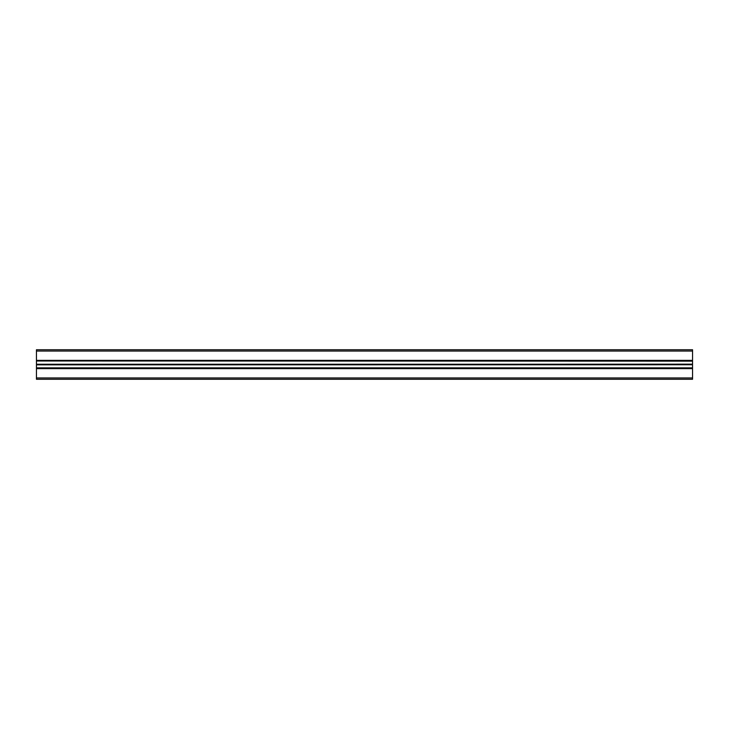 <?xml version="1.0" encoding="UTF-8"?>
<svg xmlns="http://www.w3.org/2000/svg" width="729" height="729" viewBox="0 0 729 729"><rect width="100%" height="100%" fill="white"/><g stroke="black" fill="none" stroke-linecap="round" stroke-linejoin="round"><path stroke-width="1.09" d="M36.45 377.95L36.45 379.262L692.55 379.262L692.55 377.95L36.45 377.95L36.45 367.844L692.55 367.844L36.45 368.008M36.45 364.846L692.55 364.755L36.45 364.846L36.45 367.844M36.45 364.755L692.55 364.5L692.55 360.992L36.45 360.992L692.55 361.156M692.55 364.154L36.45 364.5M36.45 364.154L36.45 361.156M692.55 360.992L692.55 360.518L36.45 360.518L692.55 360.354L36.45 360.354L36.45 360.992M36.45 360.354L36.45 349.738L692.55 349.738L692.55 351.05L36.45 351.05M692.55 360.354L692.55 351.05M692.55 364.846L692.55 367.844M36.45 368.482L692.55 368.482L692.55 368.008M692.55 368.482L692.55 377.95M692.55 368.646L36.45 368.646M36.45 364.245L692.55 364.245"/></g></svg>
